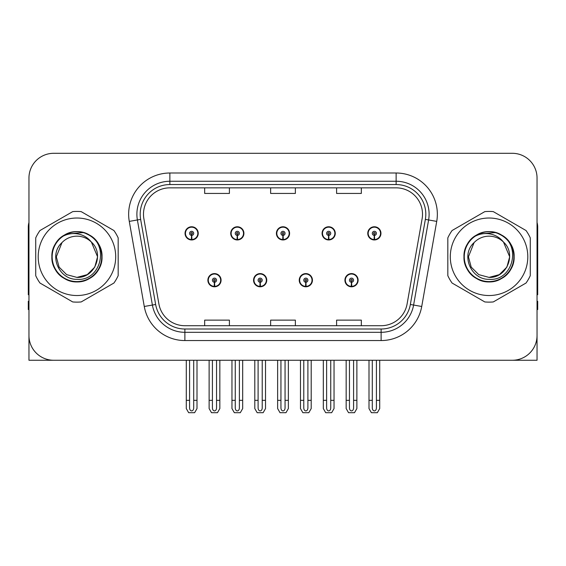 <?xml version="1.0" encoding="UTF-8"?>
<svg xmlns="http://www.w3.org/2000/svg" width="566" height="566" viewBox="0 0 566 566"><rect width="100%" height="100%" fill="white"/><g stroke="black" fill="none" stroke-linecap="round" stroke-linejoin="round"><path stroke-width="0.85" d="M207.885 280.198A6.594 6.594 0 0 0 214.479 286.792A6.594 6.594 0 0 0 221.08 280.198A6.594 6.594 0 0 0 214.479 273.597A6.594 6.594 0 0 0 207.885 280.198M253.561 280.198A6.594 6.594 0 0 0 260.162 286.792A6.594 6.594 0 0 0 266.756 280.198A6.594 6.594 0 0 0 260.162 273.597A6.594 6.594 0 0 0 253.561 280.198M299.244 280.198A6.594 6.594 0 0 0 305.838 286.792A6.594 6.594 0 0 0 312.439 280.198A6.594 6.594 0 0 0 305.838 273.597A6.594 6.594 0 0 0 299.244 280.198M322.082 233.362A6.594 6.594 0 0 0 328.676 239.956A6.594 6.594 0 0 0 335.277 233.362A6.594 6.594 0 0 0 328.676 226.768A6.594 6.594 0 0 0 322.082 233.362M276.406 233.362A6.594 6.594 0 0 0 283 239.956A6.594 6.594 0 0 0 289.594 233.362A6.594 6.594 0 0 0 283 226.768A6.594 6.594 0 0 0 276.406 233.362M230.723 233.362A6.594 6.594 0 0 0 237.324 239.956A6.594 6.594 0 0 0 243.918 233.362A6.594 6.594 0 0 0 237.324 226.768A6.594 6.594 0 0 0 230.723 233.362M185.047 233.362A6.594 6.594 0 0 0 191.641 239.956A6.594 6.594 0 0 0 198.234 233.362A6.594 6.594 0 0 0 191.641 226.768A6.594 6.594 0 0 0 185.047 233.362M344.92 280.198A6.594 6.594 0 0 0 351.521 286.792A6.594 6.594 0 0 0 358.115 280.198A6.594 6.594 0 0 0 351.521 273.597A6.594 6.594 0 0 0 344.92 280.198M367.766 233.362A6.594 6.594 0 0 0 374.359 239.956A6.594 6.594 0 0 0 380.953 233.362A6.594 6.594 0 0 0 374.359 226.768A6.594 6.594 0 0 0 367.766 233.362M462.67 360.259L537.042 360.259L537.042 178.035A24.734 24.734 0 0 0 512.301 153.301L53.699 153.301A24.734 24.734 0 0 0 28.958 178.035L28.958 360.259L103.33 360.259M143.488 214.231A26.383 26.383 0 0 1 169.871 187.848L396.129 187.848A26.383 26.383 0 0 1 422.109 218.816L407.11 303.907A26.383 26.383 0 0 1 381.123 325.712L184.877 325.712A26.383 26.383 0 0 1 158.89 303.907L143.891 218.816A26.383 26.383 0 0 1 143.488 214.231M140.191 214.231A29.687 29.687 0 0 0 140.644 219.389L155.643 304.48A29.687 29.687 0 0 0 184.877 329.009L381.123 329.009A29.687 29.687 0 0 0 410.357 304.48L425.356 219.389A29.687 29.687 0 0 0 396.129 184.551L169.871 184.551A29.687 29.687 0 0 0 140.191 214.231M129.274 221.391A41.226 41.226 0 0 1 169.871 173.005L396.129 173.005A41.226 41.226 0 0 1 436.726 221.391L421.727 306.482A41.226 41.226 0 0 1 381.123 340.555L184.877 340.555A41.226 41.226 0 0 1 144.273 306.482L129.274 221.391L137.389 219.962A32.984 32.984 0 0 1 169.871 181.254L396.129 181.254A32.984 32.984 0 0 1 428.611 219.962L413.605 305.053A32.984 32.984 0 0 1 381.123 332.306L184.877 332.306A32.984 32.984 0 0 1 152.395 305.053L137.389 219.962A32.984 32.984 0 0 1 136.894 214.231M512.301 153.301L53.699 153.301M28.958 178.035L28.958 335.525A24.734 24.734 0 0 0 53.699 360.259L512.301 360.259A24.734 24.734 0 0 0 537.042 335.525L537.042 178.035M270.633 187.848L270.633 193.43L295.367 193.43L295.367 187.848M204.666 187.848L204.666 193.43L229.407 193.43L229.407 187.848M336.593 187.848L336.593 193.43L361.334 193.43L361.334 187.848M295.367 325.712L295.367 320.13L270.633 320.13L270.633 325.712M229.407 325.712L229.407 320.13L204.666 320.13L204.666 325.712M361.334 325.712L361.334 320.13L336.593 320.13L336.593 325.712M353.58 360.259L353.58 407.987C353.453 409.763 352.76 410.746 351.521 410.93C350.276 410.746 349.59 409.763 349.455 407.987L349.455 400.332L346.159 400.332L346.159 408.574L348.543 412.699L354.5 412.699L356.877 408.574L356.877 360.259M351.429 282.257L351.253 286.375A6.184 6.184 0 0 1 345.338 280.198A6.184 6.184 0 0 1 351.521 274.015A6.184 6.184 0 0 1 357.705 280.198A6.184 6.184 0 0 1 351.79 286.375L351.606 282.257A2.059 2.059 0 0 0 353.58 280.198A2.059 2.059 0 0 0 351.521 278.132A2.059 2.059 0 0 0 349.455 280.198A2.059 2.059 0 0 0 351.429 282.257L351.486 281.019A0.828 0.828 0 0 1 350.694 280.198A0.828 0.828 0 0 1 351.521 279.371A0.828 0.828 0 0 1 352.342 280.198A0.828 0.828 0 0 1 351.557 281.019L351.606 282.257M357.903 281.847L357.479 281.847M357.479 278.55L357.903 278.55M345.557 281.847L345.133 281.847M345.133 278.55L345.557 278.55M346.159 360.259L346.159 400.332M349.455 360.259L349.455 400.332M353.58 400.332L356.877 400.332M376.418 360.259L376.418 407.987C376.291 409.763 375.605 410.746 374.359 410.93C373.114 410.746 372.428 409.763 372.301 407.987L372.301 400.332L368.997 400.332L368.997 408.574L371.381 412.699L377.338 412.699L379.715 408.574L379.715 360.259M374.267 235.421L374.091 239.538A6.184 6.184 0 0 1 368.176 233.362A6.184 6.184 0 0 1 374.359 227.178A6.184 6.184 0 0 1 380.543 233.362A6.184 6.184 0 0 1 374.628 239.538L374.451 235.421A2.059 2.059 0 0 0 376.418 233.362A2.059 2.059 0 0 0 374.359 231.303A2.059 2.059 0 0 0 372.301 233.362A2.059 2.059 0 0 0 374.267 235.421L374.324 234.19A0.828 0.828 0 0 1 373.532 233.362A0.828 0.828 0 0 1 374.359 232.541A0.828 0.828 0 0 1 375.18 233.362A0.828 0.828 0 0 1 374.395 234.19L374.451 235.421M380.748 235.01L380.317 235.01M380.317 231.713L380.748 231.713M368.395 235.01L367.971 235.01M367.971 231.713L368.395 231.713M368.997 360.259L368.997 400.332M372.301 360.259L372.301 400.332M376.418 400.332L379.715 400.332M307.904 360.259L307.904 407.987C307.77 409.763 307.083 410.746 305.838 410.93C304.6 410.746 303.907 409.763 303.779 407.987L303.779 400.332L300.482 400.332L300.482 408.574L302.86 412.699L308.817 412.699L311.201 408.574L311.201 360.259M305.753 282.257L305.569 286.375A6.184 6.184 0 0 1 299.655 280.198A6.184 6.184 0 0 1 305.838 274.015A6.184 6.184 0 0 1 312.022 280.198A6.184 6.184 0 0 1 306.107 286.375L305.93 282.257A2.059 2.059 0 0 0 307.904 280.198A2.059 2.059 0 0 0 305.838 278.132A2.059 2.059 0 0 0 303.779 280.198A2.059 2.059 0 0 0 305.753 282.257L305.803 281.019A0.828 0.828 0 0 1 305.017 280.198A0.828 0.828 0 0 1 305.838 279.371A0.828 0.828 0 0 1 306.666 280.198A0.828 0.828 0 0 1 305.873 281.019L305.93 282.257M312.227 281.847L311.802 281.847M311.802 278.55L312.227 278.55M299.881 281.847L299.449 281.847M299.449 278.55L299.881 278.55M300.482 360.259L300.482 400.332M303.779 360.259L303.779 400.332M307.904 400.332L311.201 400.332M262.221 360.259L262.221 407.987C262.093 409.763 261.4 410.746 260.162 410.93C258.917 410.746 258.23 409.763 258.096 407.987L258.096 400.332L254.799 400.332L254.799 408.574L257.183 412.699L263.14 412.699L265.518 408.574L265.518 360.259M260.07 282.257L259.893 286.375A6.184 6.184 0 0 1 253.978 280.198A6.184 6.184 0 0 1 260.162 274.015A6.184 6.184 0 0 1 266.345 280.198A6.184 6.184 0 0 1 260.431 286.375L260.247 282.257A2.059 2.059 0 0 0 262.221 280.198A2.059 2.059 0 0 0 260.162 278.132A2.059 2.059 0 0 0 258.096 280.198A2.059 2.059 0 0 0 260.07 282.257L260.127 281.019A0.828 0.828 0 0 1 259.334 280.198A0.828 0.828 0 0 1 260.162 279.371A0.828 0.828 0 0 1 260.983 280.198A0.828 0.828 0 0 1 260.197 281.019L260.247 282.257M266.551 281.847L266.119 281.847M266.119 278.55L266.551 278.55M254.198 281.847L253.773 281.847M253.773 278.55L254.198 278.55M254.799 360.259L254.799 400.332M258.096 360.259L258.096 400.332M262.221 400.332L265.518 400.332M216.545 360.259L216.545 407.987C216.41 409.763 215.724 410.746 214.479 410.93C213.24 410.746 212.547 409.763 212.42 407.987L212.42 400.332L209.123 400.332L209.123 408.574L211.5 412.699L217.457 412.699L219.841 408.574L219.841 360.259M214.394 282.257L214.21 286.375A6.184 6.184 0 0 1 208.295 280.198A6.184 6.184 0 0 1 214.479 274.015A6.184 6.184 0 0 1 220.662 280.198A6.184 6.184 0 0 1 214.747 286.375L214.571 282.257A2.059 2.059 0 0 0 216.545 280.198A2.059 2.059 0 0 0 214.479 278.132A2.059 2.059 0 0 0 212.42 280.198A2.059 2.059 0 0 0 214.394 282.257L214.443 281.019A0.828 0.828 0 0 1 213.658 280.198A0.828 0.828 0 0 1 214.479 279.371A0.828 0.828 0 0 1 215.306 280.198A0.828 0.828 0 0 1 214.514 281.019L214.571 282.257M220.867 281.847L220.443 281.847M220.443 278.55L220.867 278.55M208.521 281.847L208.097 281.847M208.097 278.55L208.521 278.55M209.123 360.259L209.123 400.332M212.42 360.259L212.42 400.332M216.545 400.332L219.841 400.332M330.742 360.259L330.742 407.987C330.608 409.763 329.921 410.746 328.676 410.93C327.438 410.746 326.752 409.763 326.617 407.987L326.617 400.332L323.32 400.332L323.32 408.574L325.698 412.699L331.662 412.699L334.039 408.574L334.039 360.259M328.591 235.421L328.407 239.538A6.184 6.184 0 0 1 322.493 233.362A6.184 6.184 0 0 1 328.676 227.178A6.184 6.184 0 0 1 334.867 233.362A6.184 6.184 0 0 1 328.952 239.538L328.768 235.421A2.059 2.059 0 0 0 330.742 233.362A2.059 2.059 0 0 0 328.676 231.303A2.059 2.059 0 0 0 326.617 233.362A2.059 2.059 0 0 0 328.591 235.421L328.641 234.19A0.828 0.828 0 0 1 327.856 233.362A0.828 0.828 0 0 1 328.676 232.541A0.828 0.828 0 0 1 329.504 233.362A0.828 0.828 0 0 1 328.719 234.19L328.768 235.421M335.065 235.01L334.64 235.01M334.64 231.713L335.065 231.713M322.719 235.01L322.295 235.01M322.295 231.713L322.719 231.713M323.32 360.259L323.32 400.332M326.617 360.259L326.617 400.332M330.742 400.332L334.039 400.332M285.059 360.259L285.059 407.987C284.931 409.763 284.245 410.746 283 410.93C281.755 410.746 281.069 409.763 280.941 407.987L280.941 400.332L277.637 400.332L277.637 408.574L280.021 412.699L285.979 412.699L288.363 408.574L288.363 360.259M282.908 235.421L282.731 239.538A6.184 6.184 0 0 1 276.816 233.362A6.184 6.184 0 0 1 283 227.178A6.184 6.184 0 0 1 289.184 233.362A6.184 6.184 0 0 1 283.269 239.538L283.092 235.421A2.059 2.059 0 0 0 285.059 233.362A2.059 2.059 0 0 0 283 231.303A2.059 2.059 0 0 0 280.941 233.362A2.059 2.059 0 0 0 282.908 235.421L282.965 234.19A0.828 0.828 0 0 1 282.172 233.362A0.828 0.828 0 0 1 283 232.541A0.828 0.828 0 0 1 283.828 233.362A0.828 0.828 0 0 1 283.035 234.19L283.092 235.421M289.389 235.01L288.957 235.01M288.957 231.713L289.389 231.713M277.043 235.01L276.611 235.01M276.611 231.713L277.043 231.713M277.637 360.259L277.637 400.332M280.941 360.259L280.941 400.332M285.059 400.332L288.363 400.332M239.383 360.259L239.383 407.987C239.248 409.763 238.562 410.746 237.324 410.93C236.079 410.746 235.392 409.763 235.258 407.987L235.258 400.332L231.961 400.332L231.961 408.574L234.338 412.699L240.302 412.699L242.68 408.574L242.68 360.259M237.232 235.421L237.048 239.538A6.184 6.184 0 0 1 231.133 233.362A6.184 6.184 0 0 1 237.324 227.178A6.184 6.184 0 0 1 243.507 233.362A6.184 6.184 0 0 1 237.593 239.538L237.409 235.421A2.059 2.059 0 0 0 239.383 233.362A2.059 2.059 0 0 0 237.324 231.303A2.059 2.059 0 0 0 235.258 233.362A2.059 2.059 0 0 0 237.232 235.421L237.281 234.19A0.828 0.828 0 0 1 236.496 233.362A0.828 0.828 0 0 1 237.324 232.541A0.828 0.828 0 0 1 238.145 233.362A0.828 0.828 0 0 1 237.359 234.19L237.409 235.421M243.705 235.01L243.281 235.01M243.281 231.713L243.705 231.713M231.36 235.01L230.935 235.01M230.935 231.713L231.36 231.713M231.961 360.259L231.961 400.332M235.258 360.259L235.258 400.332M239.383 400.332L242.68 400.332M193.699 360.259L193.699 407.987C193.572 409.763 192.886 410.746 191.641 410.93C190.395 410.746 189.709 409.763 189.582 407.987L189.582 400.332L186.285 400.332L186.285 408.574L188.662 412.699L194.619 412.699L197.003 408.574L197.003 360.259M191.549 235.421L191.372 239.538A6.184 6.184 0 0 1 185.457 233.362A6.184 6.184 0 0 1 191.641 227.178A6.184 6.184 0 0 1 197.824 233.362A6.184 6.184 0 0 1 191.909 239.538L191.733 235.421A2.059 2.059 0 0 0 193.699 233.362A2.059 2.059 0 0 0 191.641 231.303A2.059 2.059 0 0 0 189.582 233.362A2.059 2.059 0 0 0 191.549 235.421L191.605 234.19A0.828 0.828 0 0 1 190.82 233.362A0.828 0.828 0 0 1 191.641 232.541A0.828 0.828 0 0 1 192.468 233.362A0.828 0.828 0 0 1 191.676 234.19L191.733 235.421M198.029 235.01L197.605 235.01M197.605 231.713L198.029 231.713M185.683 235.01L185.252 235.01M185.252 231.713L185.683 231.713M186.285 360.259L186.285 400.332M189.582 360.259L189.582 400.332M193.699 400.332L197.003 400.332M28.958 309.552L28.3 309.552L28.3 301.303L28.958 301.303M28.958 294.667A16.492 16.492 0 0 0 28.3 294.709L28.3 227.093A16.492 16.492 0 0 1 28.958 222.48M537.042 301.303L537.7 301.303L537.7 309.552L537.042 309.552M537.042 222.48A16.492 16.492 0 0 1 537.7 227.093L537.7 294.709A16.492 16.492 0 0 0 537.042 294.667M76.948 295.53A38.757 38.757 0 0 0 115.705 256.78A38.757 38.757 0 0 0 76.948 218.023A38.757 38.757 0 0 0 38.198 256.78A38.757 38.757 0 0 0 76.948 295.53M76.948 302.131A45.351 45.351 0 0 0 81.2 301.933L113.922 283.035A45.351 45.351 0 0 0 118.174 275.67L118.174 237.89A45.351 45.351 0 0 0 113.922 230.525L81.2 211.627A45.351 45.351 0 0 0 72.696 211.627L39.974 230.525A45.351 45.351 0 0 0 35.722 237.89L35.722 275.67A45.351 45.351 0 0 0 39.974 283.035L72.696 301.933A45.351 45.351 0 0 0 76.948 302.131M87.475 234.324L84.702 232.93C78.249 230.935 71.981 231.381 65.897 234.274L63.208 236.135A24.805 24.805 0 0 0 76.948 281.585A24.805 24.805 0 0 0 87.475 234.324C109.825 243.797 101.533 281.337 76.948 279.335C58.857 279.774 48.237 254.877 61.977 242.609L56.331 256.78L59.097 267.088L66.639 274.63L76.948 277.397L66.639 274.63L59.097 267.088L56.331 256.78L61.977 242.609L56.331 256.78L59.097 267.088L66.639 274.63L76.948 277.397L87.256 274.63L94.798 267.088L97.564 256.78L91.388 242.071A20.617 20.617 0 0 0 61.977 242.609L56.331 256.78M76.948 277.397L87.256 274.63L94.798 267.088L97.564 256.78L91.388 242.071L97.564 256.78L94.798 267.088L87.256 274.63L76.948 277.397L87.256 274.63L94.798 267.088L97.564 256.78L91.388 242.071L97.564 256.78L94.798 267.088L87.256 274.63L76.948 277.397C94.6 278.295 104.795 254.021 91.388 242.071C87.666 237.423 82.848 234.664 76.948 233.786C72.137 233.142 67.552 233.928 63.208 236.135M97.564 256.78L91.388 242.071M83.443 232.562L66.349 234.055L83.443 232.562M102.021 256.78C101.682 247.321 97.508 240.083 89.485 235.06C73.856 225.056 51.018 238.236 51.874 256.78C51.018 275.324 73.856 288.504 89.485 278.493C105.969 269.968 105.969 243.592 89.485 235.06C73.856 225.056 51.018 238.236 51.874 256.78C52.213 266.239 56.388 273.477 64.411 278.493C80.039 288.504 102.878 275.324 102.021 256.78C102.878 238.236 80.039 225.056 64.411 235.06C47.926 243.592 47.926 269.968 64.411 278.493C72.766 282.929 81.129 282.929 89.485 278.493C105.969 269.968 105.969 243.592 89.485 235.06C73.856 225.056 51.018 238.236 51.874 256.78C52.213 266.239 56.388 273.477 64.411 278.493C80.039 288.504 102.878 275.324 102.021 256.78C102.878 238.236 80.039 225.056 64.411 235.06C47.926 243.592 47.926 269.968 64.411 278.493C72.766 282.929 81.129 282.929 89.485 278.493C105.969 269.968 105.969 243.592 89.485 235.06C73.856 225.056 51.018 238.236 51.874 256.78C51.018 275.324 73.856 288.504 89.485 278.493C105.969 269.968 105.969 243.592 89.485 235.06C73.856 225.056 51.018 238.236 51.874 256.78C51.018 275.324 73.856 288.504 89.485 278.493C97.508 273.477 101.682 266.239 102.021 256.78C102.878 238.236 80.039 225.056 64.411 235.06C47.926 243.592 47.926 269.968 64.411 278.493C72.766 282.929 81.129 282.929 89.485 278.493C105.969 269.968 105.969 243.592 89.485 235.06C73.856 225.056 51.018 238.236 51.874 256.78C52.213 266.239 56.388 273.477 64.411 278.493C80.039 288.504 102.878 275.324 102.021 256.78C101.293 245.028 95.52 237.076 84.702 232.93M489.052 295.53A38.757 38.757 0 0 0 527.802 256.78A38.757 38.757 0 0 0 489.052 218.023A38.757 38.757 0 0 0 450.295 256.78A38.757 38.757 0 0 0 489.052 295.53M489.052 302.131A45.351 45.351 0 0 0 493.304 301.933L526.026 283.035A45.351 45.351 0 0 0 530.278 275.67L530.278 237.89A45.351 45.351 0 0 0 526.026 230.525L493.304 211.627A45.351 45.351 0 0 0 484.8 211.627L452.078 230.525A45.351 45.351 0 0 0 447.826 237.89L447.826 275.67A45.351 45.351 0 0 0 452.078 283.035L484.8 301.933A45.351 45.351 0 0 0 489.052 302.131M499.58 234.324C521.93 243.797 513.638 281.337 489.052 279.335C470.962 279.774 460.342 254.877 474.082 242.609L468.436 256.78L471.202 267.088L478.744 274.63L489.052 277.397L478.744 274.63L471.202 267.088L468.436 256.78L474.082 242.609L468.436 256.78L474.082 242.609L468.436 256.78L471.202 267.088L478.744 274.63L489.052 277.397L499.361 274.63L506.903 267.088L509.669 256.78L503.492 242.071A20.617 20.617 0 0 0 474.082 242.609L468.436 256.78L471.202 267.088L478.744 274.63L489.052 277.397L499.361 274.63L506.903 267.088L509.669 256.78L503.492 242.071L509.669 256.78L506.903 267.088L499.361 274.63L489.052 277.397L499.361 274.63L506.903 267.088L509.669 256.78L503.492 242.071L509.669 256.78L506.903 267.088L499.361 274.63L489.052 277.397L499.361 274.63L506.903 267.088L509.669 256.78L503.492 242.071L509.669 256.78L506.903 267.088L499.361 274.63L489.052 277.397C506.704 278.295 516.899 254.021 503.492 242.071C499.771 237.423 494.953 234.664 489.052 233.786C484.241 233.142 479.657 233.928 475.313 236.135A24.805 24.805 0 0 0 489.052 281.585A24.805 24.805 0 0 0 499.58 234.324L496.807 232.93C490.354 230.935 484.086 231.381 478.001 234.274L475.313 236.135M509.669 256.78L503.492 242.071M495.547 232.562L478.454 234.055L495.547 232.562M514.126 256.78C513.787 247.321 509.612 240.083 501.589 235.06C485.961 225.056 463.122 238.236 463.978 256.78C463.122 275.324 485.961 288.504 501.589 278.493C518.074 269.968 518.074 243.592 501.589 235.06C485.961 225.056 463.122 238.236 463.978 256.78C464.318 266.239 468.492 273.477 476.515 278.493C492.144 288.504 514.982 275.324 514.126 256.78C514.982 238.236 492.144 225.056 476.515 235.06C460.031 243.592 460.031 269.968 476.515 278.493C484.871 282.929 493.234 282.929 501.589 278.493C518.074 269.968 518.074 243.592 501.589 235.06C485.961 225.056 463.122 238.236 463.978 256.78C464.318 266.239 468.492 273.477 476.515 278.493C492.144 288.504 514.982 275.324 514.126 256.78C514.982 238.236 492.144 225.056 476.515 235.06C460.031 243.592 460.031 269.968 476.515 278.493C484.871 282.929 493.234 282.929 501.589 278.493C518.074 269.968 518.074 243.592 501.589 235.06C485.961 225.056 463.122 238.236 463.978 256.78C463.122 275.324 485.961 288.504 501.589 278.493C518.074 269.968 518.074 243.592 501.589 235.06C485.961 225.056 463.122 238.236 463.978 256.78C463.122 275.324 485.961 288.504 501.589 278.493C509.612 273.477 513.787 266.239 514.126 256.78C514.982 238.236 492.144 225.056 476.515 235.06C460.031 243.592 460.031 269.968 476.515 278.493C484.871 282.929 493.234 282.929 501.589 278.493C518.074 269.968 518.074 243.592 501.589 235.06C485.961 225.056 463.122 238.236 463.978 256.78C464.318 266.239 468.492 273.477 476.515 278.493C492.144 288.504 514.982 275.324 514.126 256.78C513.397 245.028 507.624 237.076 496.807 232.93M396.129 173.005L396.129 184.551M137.389 219.962L140.644 219.389M184.877 340.555L184.877 329.009M381.123 329.009L381.123 340.555M410.357 304.48L421.727 306.482M144.273 306.482L155.643 304.48M425.356 219.389L436.726 221.391M169.871 173.005L169.871 184.551M351.253 286.375A6.184 6.184 0 0 1 345.338 280.198M374.091 239.538A6.184 6.184 0 0 1 368.176 233.362M305.569 286.375A6.184 6.184 0 0 1 299.655 280.198M259.893 286.375A6.184 6.184 0 0 1 253.978 280.198M214.21 286.375A6.184 6.184 0 0 1 208.295 280.198M328.407 239.538A6.184 6.184 0 0 1 322.493 233.362M282.731 239.538A6.184 6.184 0 0 1 276.816 233.362M237.048 239.538A6.184 6.184 0 0 1 231.133 233.362M191.372 239.538A6.184 6.184 0 0 1 185.457 233.362"/></g></svg>
